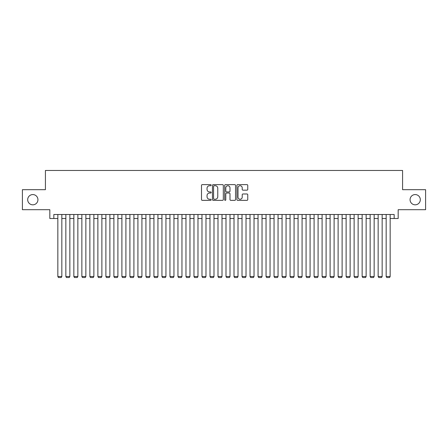 <?xml version="1.0" encoding="UTF-8"?>
<svg xmlns="http://www.w3.org/2000/svg" width="448" height="448" viewBox="0 0 448 448"><rect width="100%" height="100%" fill="white"/><g stroke="black" fill="none" stroke-linecap="round" stroke-linejoin="round"><path stroke-width="0.67" d="M211.187 185.181A0.549 0.549 0 0 0 210.638 184.626L202.283 184.626A0.784 0.784 0 0 0 201.499 185.416L201.499 199.562A0.784 0.784 0 0 0 202.283 200.351L210.638 200.351A0.549 0.549 0 0 0 211.187 199.797A0.549 0.549 0 0 0 210.638 199.248L209.558 199.248A2.514 2.514 0 0 1 207.043 196.734L207.043 195.552A2.514 2.514 0 0 1 209.558 193.038L210.638 193.038A0.549 0.549 0 0 0 211.187 192.489A0.549 0.549 0 0 0 210.638 191.94L209.558 191.94A2.514 2.514 0 0 1 207.043 189.426L207.043 188.244A2.514 2.514 0 0 1 209.558 185.73L210.638 185.73A0.549 0.549 0 0 0 211.187 185.181M410.066 199.696A5.124 5.124 0 0 0 415.19 204.82A5.124 5.124 0 0 0 420.314 199.696A5.124 5.124 0 0 0 415.19 194.572A5.124 5.124 0 0 0 410.066 199.696M27.686 199.696A5.124 5.124 0 0 0 32.81 204.82A5.124 5.124 0 0 0 37.934 199.696A5.124 5.124 0 0 0 32.81 194.572A5.124 5.124 0 0 0 27.686 199.696M246.971 190.17A0.784 0.784 0 0 0 247.755 189.386L247.755 185.416A0.784 0.784 0 0 0 246.971 184.626L237.698 184.626A0.784 0.784 0 0 0 236.908 185.416L236.908 199.562A0.784 0.784 0 0 0 237.698 200.351L246.971 200.351A0.784 0.784 0 0 0 247.755 199.562L247.755 194.768A0.784 0.784 0 0 0 246.971 193.984L243.001 193.984A0.784 0.784 0 0 0 242.217 194.768L242.217 197.148A2.1 2.1 0 0 1 240.111 199.248A2.1 2.1 0 0 1 238.011 197.148L238.011 187.83A2.1 2.1 0 0 1 240.111 185.73A2.1 2.1 0 0 1 242.217 187.83L242.217 189.386A0.784 0.784 0 0 0 243.001 190.17L246.971 190.17M53.833 218.512L53.833 214.508L394.167 214.508L394.167 218.512L398.171 218.512L398.171 209.703L425.6 209.703L425.6 189.683L402.578 189.683L402.578 170.47L45.422 170.47L45.422 189.683L22.4 189.683L22.4 209.703L49.829 209.703L49.829 218.512L57.837 218.512M223.311 185.416A0.784 0.784 0 0 0 222.527 184.626L213.254 184.626A0.784 0.784 0 0 0 212.464 185.416L212.464 199.562A0.784 0.784 0 0 0 213.254 200.351L222.527 200.351A0.784 0.784 0 0 0 223.311 199.562L223.311 185.416M225.473 184.626L234.746 184.626A0.784 0.784 0 0 1 235.536 185.416L235.536 199.562A0.784 0.784 0 0 1 234.746 200.351L230.782 200.351A0.784 0.784 0 0 1 229.992 199.562L229.992 193.827A0.784 0.784 0 0 0 229.208 193.038L226.576 193.038A0.784 0.784 0 0 0 225.786 193.827L225.786 199.797A0.549 0.549 0 0 1 225.238 200.351A0.549 0.549 0 0 1 224.689 199.797L224.689 185.416A0.784 0.784 0 0 1 225.473 184.626M61.841 218.512L65.845 218.512M69.849 218.512L73.853 218.512M77.857 218.512L81.861 218.512M85.865 218.512L89.869 218.512M93.873 218.512L97.877 218.512M101.881 218.512L105.885 218.512M109.889 218.512L113.893 218.512M117.897 218.512L121.901 218.512M125.905 218.512L129.909 218.512M133.913 218.512L137.917 218.512M141.921 218.512L145.925 218.512M149.929 218.512L153.933 218.512M157.937 218.512L161.941 218.512M165.945 218.512L169.949 218.512M173.953 218.512L177.957 218.512M181.961 218.512L185.965 218.512M189.969 218.512L193.973 218.512M197.977 218.512L201.981 218.512M205.985 218.512L209.989 218.512M213.993 218.512L217.997 218.512M222.001 218.512L225.999 218.512M230.003 218.512L234.007 218.512M238.011 218.512L242.015 218.512M246.019 218.512L250.023 218.512M254.027 218.512L258.031 218.512M262.035 218.512L266.039 218.512M270.043 218.512L274.047 218.512M278.051 218.512L282.055 218.512M286.059 218.512L290.063 218.512M294.067 218.512L298.071 218.512M302.075 218.512L306.079 218.512M310.083 218.512L314.087 218.512M318.091 218.512L322.095 218.512M326.099 218.512L330.103 218.512M334.107 218.512L338.111 218.512M342.115 218.512L346.119 218.512M350.123 218.512L354.127 218.512M358.131 218.512L362.135 218.512M366.139 218.512L370.143 218.512M374.147 218.512L378.151 218.512M382.155 218.512L386.159 218.512M390.163 218.512L394.167 218.512M214.116 185.73A0.549 0.549 0 0 0 213.567 186.278L213.567 198.699A0.549 0.549 0 0 0 214.116 199.248L215.253 199.248A2.514 2.514 0 0 0 217.773 196.734L217.773 188.244A2.514 2.514 0 0 0 215.253 185.73L214.116 185.73M229.992 187.869A2.1 2.1 0 0 0 227.892 185.769A2.1 2.1 0 0 0 225.786 187.869L225.786 191.15A0.784 0.784 0 0 0 226.576 191.94L229.208 191.94A0.784 0.784 0 0 0 229.992 191.15L229.992 187.869M61.841 214.508L61.841 276.494L57.837 276.494L57.837 214.508M61.841 276.494L61.236 277.53L58.436 277.53L57.837 276.494M69.849 214.508L69.849 276.494L65.845 276.494L65.845 214.508M69.849 276.494L69.244 277.53L66.444 277.53L65.845 276.494M77.857 214.508L77.857 276.494L73.853 276.494L73.853 214.508M77.857 276.494L77.252 277.53L74.452 277.53L73.853 276.494M85.865 214.508L85.865 276.494L81.861 276.494L81.861 214.508M85.865 276.494L85.26 277.53L82.46 277.53L81.861 276.494M93.873 214.508L93.873 276.494L89.869 276.494L89.869 214.508M93.873 276.494L93.268 277.53L90.468 277.53L89.869 276.494M101.881 214.508L101.881 276.494L97.877 276.494L97.877 214.508M101.881 276.494L101.276 277.53L98.476 277.53L97.877 276.494M109.889 214.508L109.889 276.494L105.885 276.494L105.885 214.508M109.889 276.494L109.284 277.53L106.484 277.53L105.885 276.494M117.897 214.508L117.897 276.494L113.893 276.494L113.893 214.508M117.897 276.494L117.292 277.53L114.492 277.53L113.893 276.494M125.905 214.508L125.905 276.494L121.901 276.494L121.901 214.508M125.905 276.494L125.3 277.53L122.5 277.53L121.901 276.494M133.913 214.508L133.913 276.494L129.909 276.494L129.909 214.508M133.913 276.494L133.308 277.53L130.508 277.53L129.909 276.494M141.921 214.508L141.921 276.494L137.917 276.494L137.917 214.508M141.921 276.494L141.316 277.53L138.516 277.53L137.917 276.494M149.929 214.508L149.929 276.494L145.925 276.494L145.925 214.508M149.929 276.494L149.324 277.53L146.524 277.53L145.925 276.494M157.937 214.508L157.937 276.494L153.933 276.494L153.933 214.508M157.937 276.494L157.332 277.53L154.532 277.53L153.933 276.494M165.945 214.508L165.945 276.494L161.941 276.494L161.941 214.508M165.945 276.494L165.34 277.53L162.54 277.53L161.941 276.494M173.953 214.508L173.953 276.494L169.949 276.494L169.949 214.508M173.953 276.494L173.348 277.53L170.548 277.53L169.949 276.494M181.961 214.508L181.961 276.494L177.957 276.494L177.957 214.508M181.961 276.494L181.356 277.53L178.556 277.53L177.957 276.494M189.969 214.508L189.969 276.494L185.965 276.494L185.965 214.508M189.969 276.494L189.364 277.53L186.564 277.53L185.965 276.494M197.977 214.508L197.977 276.494L193.973 276.494L193.973 214.508M197.977 276.494L197.372 277.53L194.572 277.53L193.973 276.494M205.985 214.508L205.985 276.494L201.981 276.494L201.981 214.508M205.985 276.494L205.38 277.53L202.58 277.53L201.981 276.494M213.993 214.508L213.993 276.494L209.989 276.494L209.989 214.508M213.993 276.494L213.388 277.53L210.588 277.53L209.989 276.494M222.001 214.508L222.001 276.494L217.997 276.494L217.997 214.508M222.001 276.494L221.396 277.53L218.596 277.53L217.997 276.494M230.003 214.508L230.003 276.494L225.999 276.494L225.999 214.508M230.003 276.494L229.404 277.53L226.604 277.53L225.999 276.494M238.011 214.508L238.011 276.494L234.007 276.494L234.007 214.508M238.011 276.494L237.412 277.53L234.612 277.53L234.007 276.494M246.019 214.508L246.019 276.494L242.015 276.494L242.015 214.508M246.019 276.494L245.42 277.53L242.62 277.53L242.015 276.494M254.027 214.508L254.027 276.494L250.023 276.494L250.023 214.508M254.027 276.494L253.428 277.53L250.628 277.53L250.023 276.494M262.035 214.508L262.035 276.494L258.031 276.494L258.031 214.508M262.035 276.494L261.436 277.53L258.636 277.53L258.031 276.494M270.043 214.508L270.043 276.494L266.039 276.494L266.039 214.508M270.043 276.494L269.444 277.53L266.644 277.53L266.039 276.494M278.051 214.508L278.051 276.494L274.047 276.494L274.047 214.508M278.051 276.494L277.452 277.53L274.652 277.53L274.047 276.494M286.059 214.508L286.059 276.494L282.055 276.494L282.055 214.508M286.059 276.494L285.46 277.53L282.66 277.53L282.055 276.494M294.067 214.508L294.067 276.494L290.063 276.494L290.063 214.508M294.067 276.494L293.468 277.53L290.668 277.53L290.063 276.494M302.075 214.508L302.075 276.494L298.071 276.494L298.071 214.508M302.075 276.494L301.476 277.53L298.676 277.53L298.071 276.494M310.083 214.508L310.083 276.494L306.079 276.494L306.079 214.508M310.083 276.494L309.484 277.53L306.684 277.53L306.079 276.494M318.091 214.508L318.091 276.494L314.087 276.494L314.087 214.508M318.091 276.494L317.492 277.53L314.692 277.53L314.087 276.494M326.099 214.508L326.099 276.494L322.095 276.494L322.095 214.508M326.099 276.494L325.5 277.53L322.7 277.53L322.095 276.494M334.107 214.508L334.107 276.494L330.103 276.494L330.103 214.508M334.107 276.494L333.508 277.53L330.708 277.53L330.103 276.494M342.115 214.508L342.115 276.494L338.111 276.494L338.111 214.508M342.115 276.494L341.516 277.53L338.716 277.53L338.111 276.494M350.123 214.508L350.123 276.494L346.119 276.494L346.119 214.508M350.123 276.494L349.524 277.53L346.724 277.53L346.119 276.494M358.131 214.508L358.131 276.494L354.127 276.494L354.127 214.508M358.131 276.494L357.532 277.53L354.732 277.53L354.127 276.494M366.139 214.508L366.139 276.494L362.135 276.494L362.135 214.508M366.139 276.494L365.54 277.53L362.74 277.53L362.135 276.494M374.147 214.508L374.147 276.494L370.143 276.494L370.143 214.508M374.147 276.494L373.548 277.53L370.748 277.53L370.143 276.494M382.155 214.508L382.155 276.494L378.151 276.494L378.151 214.508M382.155 276.494L381.556 277.53L378.756 277.53L378.151 276.494M390.163 214.508L390.163 276.494L386.159 276.494L386.159 214.508M390.163 276.494L389.564 277.53L386.764 277.53L386.159 276.494"/></g></svg>

